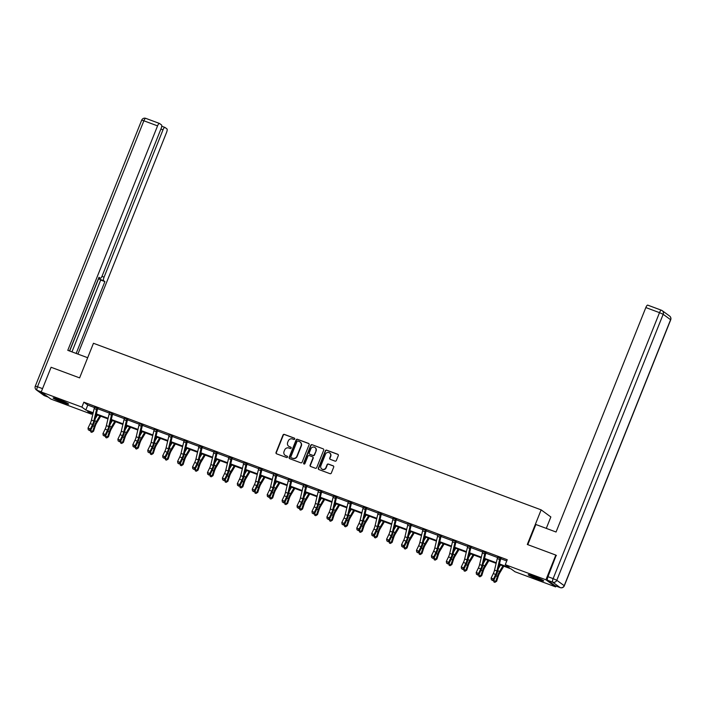 <?xml version="1.0" encoding="UTF-8"?>
<svg xmlns="http://www.w3.org/2000/svg" width="706" height="706" viewBox="0 0 706 706"><rect width="100%" height="100%" fill="white"/><g stroke="black" fill="none" stroke-linecap="round" stroke-linejoin="round"><path stroke-width="1.06" d="M294.72 439.044A0.732 0.697 -53.9 0 0 294.34 438.117L284.359 434.402A1.05 0.997 -53.9 0 0 283.027 435.02L276.037 452.493A1.05 0.997 -53.9 0 0 276.593 453.817L286.574 457.523A0.732 0.697 -53.9 0 0 287.28 456.252A0.732 0.697 -53.9 0 0 287.113 456.164L285.824 455.688A3.353 3.195 -53.9 0 1 284.059 451.461L284.642 450.004A3.353 3.195 -53.9 0 1 288.895 448.019L290.184 448.504A0.732 0.697 -53.9 0 0 290.89 447.225A0.732 0.697 -53.9 0 0 290.722 447.145L289.434 446.66A3.353 3.195 -53.9 0 1 287.669 442.433L288.251 440.985A3.353 3.195 -53.9 0 1 292.505 438.991L293.793 439.476A0.732 0.697 -53.9 0 0 294.72 439.044M294.614 438.311A0.732 0.697 -53.9 0 0 294.596 438.311L284.615 434.596A1.05 0.997 -53.9 0 0 283.291 435.214L276.302 452.687A1.05 0.997 -53.9 0 0 276.505 453.773M287.395 456.367A0.732 0.697 -53.9 0 0 287.377 456.358L285.824 455.688M290.722 447.145L290.987 447.33A0.732 0.697 -53.9 0 0 290.987 447.33L289.434 446.66M537.998 579.317A8.331 0.653 21.8 0 1 528.22 574.728A8.331 0.653 21.8 0 1 533.913 576.334A8.331 0.653 21.8 0 1 543.691 580.923A8.331 0.653 21.8 0 1 537.998 579.317M62.94 402.544A8.331 0.653 21.8 0 1 53.153 397.963A8.331 0.653 21.8 0 1 58.845 399.561A8.331 0.653 21.8 0 1 68.632 404.15A8.331 0.653 21.8 0 1 62.94 402.544M335.023 461.115A1.05 0.997 -53.9 0 0 336.347 460.497L338.306 455.591A1.05 0.997 -53.9 0 0 337.759 454.276L326.675 450.146A1.05 0.997 -53.9 0 0 325.342 450.772L318.362 468.237A1.05 0.997 -53.9 0 0 318.909 469.561L329.993 473.682A1.05 0.997 -53.9 0 0 331.326 473.064L333.691 467.143A1.05 0.997 -53.9 0 0 333.144 465.819L328.396 464.054A1.05 0.997 -53.9 0 0 327.072 464.68L325.89 467.61A2.806 2.674 -53.9 0 1 321.724 468.943A2.806 2.674 -53.9 0 1 320.868 465.748L325.466 454.24A2.806 2.674 -53.9 0 1 329.631 452.917A2.806 2.674 -53.9 0 1 330.496 456.111L329.728 458.026A1.05 0.997 -53.9 0 0 330.276 459.35L335.023 461.115M92.071 412.984L91.586 414.21L50.911 399.075L41.204 391.989L51.088 367.27L79.61 377.886L93.457 343.275L541.149 509.864L527.303 544.476L555.825 555.084L545.941 579.803L555.64 586.889L514.974 571.754L511.038 568.886L499.327 564.526M41.204 391.989L81.878 407.124L85.814 410.001L93.183 412.736M499.469 563.918L509.202 567.545L505.267 564.668L507.243 559.726L83.855 402.182L81.878 407.124M505.267 564.668L545.941 579.803M309.096 444.727A1.05 0.997 -53.9 0 0 308.548 443.403L297.455 439.282A1.05 0.997 -53.9 0 0 296.132 439.9L289.142 457.364A1.05 0.997 -53.9 0 0 289.698 458.688L300.782 462.809A1.05 0.997 -53.9 0 0 302.106 462.192L309.096 444.727M312.07 444.709L323.154 448.839A1.05 0.997 -53.9 0 1 323.701 450.154L316.712 467.628A1.05 0.997 -53.9 0 1 315.388 468.246L310.64 466.481A1.05 0.997 -53.9 0 1 310.093 465.166L312.926 458.079A1.05 0.997 -53.9 0 0 312.379 456.756L309.228 455.591A1.05 0.997 -53.9 0 0 307.904 456.208L304.948 463.586A0.732 0.697 -53.9 0 1 303.862 463.93A0.732 0.697 -53.9 0 1 303.633 463.092L310.737 445.336A1.05 0.997 -53.9 0 1 312.07 444.709L323.154 448.839M546.285 528.379L550.856 516.951L541.149 509.864M83.855 402.182L87.791 405.059L94.472 407.538M97.604 408.703L109.395 413.098M112.536 414.263L124.327 418.649M127.468 419.814L139.258 424.209M142.4 425.374L154.19 429.76M157.323 430.925L169.113 435.32M172.255 436.484L184.045 440.871M187.187 442.035L198.977 446.43M202.119 447.595L213.909 451.981M217.042 453.146L228.832 457.541M231.974 458.706L243.764 463.092M246.906 464.257L258.696 468.652M261.829 469.817L273.619 474.203M276.761 475.367L288.551 479.762M291.693 480.927L303.483 485.313M306.625 486.478L318.415 490.873M321.548 492.038L333.338 496.424M336.48 497.589L348.27 501.984M351.411 503.149L363.202 507.535M366.343 508.699L378.125 513.094M381.266 514.259L393.057 518.645M396.198 519.81L407.989 524.205M411.13 525.37L422.92 529.756M426.053 530.921L437.844 535.316M440.985 536.481L452.775 540.867M455.917 542.032L467.707 546.426M470.849 547.591L482.639 551.977M485.772 553.142L497.562 557.537M500.704 558.702L506.749 560.952M98.037 408.139L94.586 407.088M112.801 413.866L109.509 412.648M127.733 419.426L124.441 418.199M142.665 424.977L139.373 423.759M157.597 430.536L154.305 429.31M172.688 435.92L169.228 434.87M187.611 441.471L184.16 440.42M202.384 447.198L199.092 445.98M217.474 452.581L214.024 451.531M232.406 458.141L228.947 457.091M247.171 463.868L243.879 462.642M262.102 469.419L258.811 468.202M277.026 474.979L273.734 473.752M291.957 480.53L288.666 479.312M306.889 486.09L303.598 484.863M321.98 491.473L318.53 490.423M336.744 497.2L333.453 495.974M351.835 502.584L348.385 501.534M366.767 508.135L363.316 507.084M381.54 513.862L378.248 512.644M396.631 519.245L393.171 518.195M411.395 524.973L408.103 523.755M426.327 530.533L423.035 529.306M441.25 536.083L437.958 534.866M456.182 541.643L452.89 540.417M471.114 547.194L467.822 545.976M486.205 552.577L482.754 551.527M501.136 558.137L497.677 557.087M555.975 586.051L555.64 586.889M555.825 555.084L556.434 555.534M93.033 413.345L87.65 411.342L91.586 414.21M496.133 563.335L484.395 558.967M481.201 557.784L469.464 553.416M466.278 552.224L454.532 547.856M451.346 546.673L439.609 542.305M436.414 541.114L424.677 536.745M421.482 535.563L409.745 531.194M406.559 530.003L394.822 525.635M391.627 524.452L379.89 520.084M376.695 518.892L364.958 514.524M361.772 513.341L350.026 508.973M346.84 507.782L335.103 503.413M331.908 502.231L320.171 497.862M316.976 496.671L305.239 492.303M302.053 491.12L290.307 486.752M287.121 485.56L275.384 481.192M272.189 480.009L260.452 475.641M257.258 474.45L245.52 470.081M242.335 468.899L230.597 464.53M227.403 463.339L215.665 458.971M212.471 457.788L200.733 453.42M197.548 452.228L185.802 447.86M182.616 446.677L170.878 442.309M167.684 441.118L155.947 436.749M152.752 435.567L141.015 431.198M137.829 430.007L126.083 425.639M122.897 424.456L111.16 420.088M107.965 418.896L96.228 414.528M96.369 413.928L108.106 418.296M111.301 419.479L123.038 423.847M126.233 425.038L137.97 429.407M141.156 430.589L152.902 434.958M156.088 436.149L167.825 440.518M171.02 441.7L182.757 446.068M185.952 447.26L197.689 451.628M200.875 452.811L212.612 457.179M215.807 458.37L227.544 462.739M230.738 463.921L242.476 468.29M245.662 469.481L257.408 473.85M260.593 475.032L272.331 479.4M275.525 480.592L287.263 484.96M290.457 486.143L302.194 490.511M305.38 491.703L317.126 496.071M320.312 497.253L332.049 501.622M335.244 502.813L346.981 507.182M350.176 508.364L361.913 512.732M365.099 513.924L376.836 518.292M380.031 519.475L391.768 523.843M394.963 525.035L406.7 529.403M409.886 530.585L421.632 534.954M424.818 536.145L436.555 540.514M439.75 541.696L451.487 546.065M454.682 547.256L466.419 551.624M469.605 552.807L481.351 557.175M484.537 558.367L496.274 562.735M87.791 405.059L85.814 410.001M288.833 446.36A3.353 3.195 -53.9 0 0 289.698 446.854M285.224 455.388A3.353 3.195 -53.9 0 0 286.089 455.882M308.901 443.633A1.05 0.997 -53.9 0 0 308.804 443.597L297.72 439.467A1.05 0.997 -53.9 0 0 296.396 440.094L289.407 457.559A1.05 0.997 -53.9 0 0 289.601 458.653M297.95 441.021A0.732 0.697 -53.9 0 0 297.023 441.453L290.89 456.791A0.732 0.697 -53.9 0 0 291.534 457.903L292.637 458.22A3.353 3.195 -53.9 0 0 296.882 456.235L301.074 445.751A3.353 3.195 -53.9 0 0 299.309 441.532L297.95 441.021M300.174 442.027A3.353 3.195 -53.9 0 1 301.338 445.945L297.147 456.429A3.353 3.195 -53.9 0 1 292.893 458.415L291.534 457.903M312.732 456.985A1.05 0.997 -53.9 0 1 313.19 458.273L310.358 465.351A1.05 0.997 -53.9 0 0 310.552 466.445M312.326 444.904A1.05 0.997 -53.9 0 0 311.002 445.53L303.898 463.286A0.732 0.697 -53.9 0 0 304.004 464.01M315.864 450.728A2.806 2.674 -53.9 0 0 315.008 447.525A2.806 2.674 -53.9 0 0 310.843 448.857L309.219 452.908A1.05 0.997 -53.9 0 0 309.775 454.232L312.917 455.396A1.05 0.997 -53.9 0 0 314.249 454.779L316.129 450.922A2.806 2.674 -53.9 0 0 315.132 447.63M316.129 450.922L314.505 454.973A1.05 0.997 -53.9 0 1 313.182 455.591L310.031 454.417M329.764 453.014A2.806 2.674 -53.9 0 1 330.752 456.305L329.993 458.22A1.05 0.997 -53.9 0 0 330.187 459.315M321.865 469.04A2.806 2.674 -53.9 0 0 326.154 467.804L325.89 467.61M333.497 466.057A1.05 0.997 -53.9 0 0 333.4 466.013L328.661 464.248A1.05 0.997 -53.9 0 0 327.328 464.875L326.154 467.804M338.112 454.505A1.05 0.997 -53.9 0 0 338.024 454.461L326.94 450.34A1.05 0.997 -53.9 0 0 325.607 450.957L318.618 468.431A1.05 0.997 -53.9 0 0 318.821 469.516M100.711 416.196L96.625 423.026A5.339 1.571 110.4 0 0 95.151 426.336L93.545 431.251L91.806 432.354L90.845 431.993L90.377 430.192M90.297 430.448L92.689 431.34L94.286 426.415A8.013 2.356 -69.6 0 1 96.501 421.456L99.846 415.878M95.248 418.658L97.454 414.987M91.806 432.354L93.545 431.251M96.978 408.103L94.586 407.212A3.742 1.094 110.4 0 0 94.163 408.606L91.436 420.096A5.339 1.571 -69.6 0 1 90.2 423.574L88.029 428.083L90.421 428.974L90.836 429.989L93.007 425.48A8.013 2.356 110.4 0 0 94.869 420.264L97.64 408.589L96.978 408.103A3.742 1.094 110.4 0 0 96.554 409.489L93.827 420.988A5.339 1.571 -69.6 0 1 92.592 424.465L90.421 428.974L89.247 430.21L88.294 429.848L89.247 430.21M89.415 430.616L90.836 429.989M88.029 428.083L88.294 429.848M66.223 402.658A7.21 0.565 21.8 0 1 65.976 402.588A7.21 0.565 21.8 0 1 55.924 398.537M55.2 398.316A8.278 0.653 -158.2 0 0 66.682 402.923A8.278 0.653 -158.2 0 0 66.902 402.994M541.29 579.432A7.21 0.565 21.8 0 1 541.034 579.352A7.21 0.565 21.8 0 1 530.991 575.311M530.268 575.09A8.278 0.653 -158.2 0 0 541.74 579.697A8.278 0.653 -158.2 0 0 541.961 579.767M87.676 357.721L67.785 350.326L157.553 125.88L143.874 120.788L37.489 386.756L42.545 388.644M101.946 276.381L104.064 277.167L162.989 129.842L160.889 129.057M104.064 277.167A3.203 0.944 110.4 0 0 103.658 280.706L99.449 279.135A3.203 0.944 -69.6 0 1 99.246 277.846M76.16 353.441L104.894 281.606L103.658 280.706M77.907 354.085L166.554 132.446A3.203 0.944 110.4 0 0 166.951 128.898L164.957 127.451A3.203 0.944 110.4 0 0 164.895 127.407A3.203 0.944 110.4 0 0 162.989 129.842M100.296 278.235L100.226 278.199A3.203 0.944 110.4 0 0 100.296 278.235A3.203 0.944 110.4 0 0 102.202 275.808L161.127 128.483A3.203 0.944 110.4 0 0 161.524 124.936L159.53 123.488A3.203 0.944 110.4 0 0 159.459 123.444A3.203 0.944 110.4 0 0 157.553 125.88M100.226 278.199L98.99 277.299L69.523 350.97M69.682 351.032L98.99 277.749M71.95 351.879L100.684 280.035L99.449 279.135M100.684 280.035L104.894 281.606M527.797 544.661L535.863 524.496L556.054 532.015L645.831 307.56A3.203 0.944 -69.6 0 1 647.729 305.133A3.203 0.944 -69.6 0 1 647.799 305.168L661.345 310.208M547.565 580.253L554.987 585.671L560.158 587.595L552.727 582.176L547.565 580.253A3.203 0.944 -69.6 0 1 547.962 576.705L556.178 555.34M115.643 421.756L111.548 428.577A5.339 1.571 110.4 0 0 110.074 431.887L108.477 436.811L106.73 437.905L105.776 437.552L105.309 435.743M105.229 435.999L107.621 436.89L109.218 431.975A8.013 2.356 -69.6 0 1 111.424 427.006L114.778 421.429M110.18 424.218L112.378 420.538M106.73 437.905L108.477 436.811M130.575 427.306L126.48 434.137A5.339 1.571 110.4 0 0 125.006 437.446L123.409 442.362L121.661 443.465L120.708 443.103L120.241 441.303M120.152 441.559L122.544 442.45L124.15 437.526A8.013 2.356 -69.6 0 1 126.356 432.566L129.701 426.989M125.112 429.769L127.309 426.097M121.661 443.465L123.409 442.362M109.518 412.41L109.518 412.772A3.742 1.094 110.4 0 0 109.086 414.157L106.368 425.656A5.339 1.571 -69.6 0 1 105.123 429.133L102.952 433.634L105.353 434.525L105.768 435.54L107.939 431.039A8.013 2.356 110.4 0 0 109.801 425.824L112.572 414.14L111.91 413.663A3.742 1.094 110.4 0 0 111.486 415.049L108.759 426.548A5.339 1.571 -69.6 0 1 107.515 430.025L105.353 434.525L104.179 435.761L103.226 435.408L104.179 435.761M112.969 413.698L112.572 414.14M104.347 436.167L105.768 435.54M102.952 433.634L103.226 435.408M124.441 417.97L124.441 418.323A3.742 1.094 110.4 0 0 124.018 419.717L121.3 431.207A5.339 1.571 -69.6 0 1 120.055 434.684L117.884 439.194L120.276 440.085L120.7 441.1L122.87 436.59A8.013 2.356 110.4 0 0 124.724 431.375L127.504 419.699L126.833 419.214A3.742 1.094 110.4 0 0 126.409 420.599L123.691 432.098A5.339 1.571 -69.6 0 1 122.447 435.576L120.276 440.085L119.111 441.321L118.149 440.959L119.111 441.321M126.833 419.214L124.441 417.987M127.892 419.249L127.504 419.699M119.279 441.727L120.7 441.1M117.884 439.194L118.149 440.959M145.507 432.866L141.412 439.688A5.339 1.571 110.4 0 0 139.938 442.997L138.332 447.922L136.593 449.016L135.631 448.663L135.164 446.854M135.084 447.11L137.476 448.001L139.073 443.086A8.013 2.356 -69.6 0 1 141.288 438.117L144.633 432.54M140.035 435.328L142.241 431.648M136.593 449.016L138.332 447.922M160.43 438.417L156.335 445.248A5.339 1.571 110.4 0 0 154.861 448.557L153.264 453.473L151.516 454.576L150.563 454.214L150.096 452.414M150.016 452.67L152.408 453.561L154.005 448.637A8.013 2.356 -69.6 0 1 156.22 443.677L159.565 438.099M154.967 440.879L157.173 437.208M151.516 454.576L153.264 453.473M175.362 443.977L171.267 450.799A5.339 1.571 110.4 0 0 169.793 454.108L168.196 459.032L166.448 460.127L165.495 459.774L165.028 457.965M164.939 458.22L167.34 459.112L168.937 454.196A8.013 2.356 -69.6 0 1 171.143 449.228L174.497 443.65M169.899 446.439L172.096 442.759M166.448 460.127L168.196 459.032M139.373 423.521L139.373 423.882A3.742 1.094 110.4 0 0 138.95 425.268L136.223 436.767A5.339 1.571 -69.6 0 1 134.987 440.244L132.816 444.745L135.208 445.636L135.631 446.651L137.794 442.15A8.013 2.356 110.4 0 0 139.656 436.935L142.427 425.25L141.765 424.774A3.742 1.094 110.4 0 0 141.341 426.159L138.614 437.658A5.339 1.571 -69.6 0 1 137.379 441.135L135.208 445.636L134.043 446.872L133.081 446.519L134.043 446.872M142.824 424.809L142.427 425.25M134.211 447.277L135.631 446.651M132.816 444.745L133.081 446.519M154.305 429.08L154.305 429.433A3.742 1.094 110.4 0 0 153.882 430.828L151.155 442.318A5.339 1.571 -69.6 0 1 149.919 445.795L147.748 450.304L150.14 451.196L150.554 452.211L152.725 447.701A8.013 2.356 110.4 0 0 154.588 442.485L157.359 430.81L156.697 430.325A3.742 1.094 110.4 0 0 156.273 431.71L153.546 443.209A5.339 1.571 -69.6 0 1 152.311 446.686L150.14 451.196L148.966 452.431L148.013 452.069L148.966 452.431M157.756 430.36L157.359 430.81M149.134 452.837L150.554 452.211M147.748 450.304L148.013 452.069M169.228 434.631L169.228 434.993A3.742 1.094 110.4 0 0 168.805 436.379L166.086 447.878A5.339 1.571 -69.6 0 1 164.842 451.355L162.671 455.855L165.063 456.747L165.486 457.762L167.657 453.261A8.013 2.356 110.4 0 0 169.519 448.045L172.29 436.361L171.629 435.884A3.742 1.094 110.4 0 0 171.196 437.27L168.478 448.769A5.339 1.571 -69.6 0 1 167.234 452.246L165.063 456.747L163.898 457.982L162.945 457.629L163.898 457.982M164.066 458.388L165.486 457.762M162.671 455.855L162.945 457.629M190.293 449.528L186.199 456.358A5.339 1.571 110.4 0 0 184.725 459.668L183.128 464.583L181.38 465.686L180.418 465.325L179.959 463.524M179.871 463.78L182.263 464.672L183.869 459.747A8.013 2.356 -69.6 0 1 186.075 454.788L189.42 449.21M184.831 451.99L187.028 448.319M181.38 465.686L183.128 464.583M186.552 441.435L184.16 440.544A3.742 1.094 110.4 0 0 183.736 441.938L181.01 453.428A5.339 1.571 -69.6 0 1 179.774 456.906L177.603 461.415L179.995 462.306L180.418 463.321L182.589 458.812A8.013 2.356 110.4 0 0 184.442 453.596L187.222 441.921L186.552 441.435A3.742 1.094 110.4 0 0 186.128 442.821L183.41 454.32A5.339 1.571 -69.6 0 1 182.166 457.797L179.995 462.306L178.83 463.542L177.868 463.18L178.83 463.542M178.997 463.948L180.418 463.321M177.603 461.415L177.868 463.18M205.225 455.088L201.131 461.909A5.339 1.571 110.4 0 0 199.657 465.219L198.051 470.143L196.312 471.237L195.35 470.884L194.882 469.075M194.803 469.331L197.195 470.222L198.792 465.307A8.013 2.356 -69.6 0 1 201.007 460.338L204.352 454.761M199.754 457.55L201.96 453.87M196.312 471.237L198.051 470.143M201.484 446.986L199.092 446.104A3.742 1.094 110.4 0 0 198.668 447.489L195.941 458.988A5.339 1.571 -69.6 0 1 194.706 462.465L192.535 466.966L194.927 467.857L195.341 468.872L197.512 464.372A8.013 2.356 110.4 0 0 199.374 459.156L202.145 447.472L201.484 446.986A3.742 1.094 110.4 0 0 201.06 448.381L198.333 459.88A5.339 1.571 -69.6 0 1 197.098 463.357L194.927 467.857L193.753 469.093L192.8 468.74L193.753 469.093M202.543 447.03L202.145 447.472M193.921 469.499L195.341 468.872M192.535 466.966L192.8 468.74M220.148 460.639L216.054 467.469A5.339 1.571 110.4 0 0 214.58 470.778L212.983 475.694L211.235 476.797L210.282 476.435L209.814 474.635M209.735 474.891L212.127 475.782L213.724 470.858A8.013 2.356 -69.6 0 1 215.939 465.898L219.284 460.321M214.686 463.101L216.892 459.43M211.235 476.797L212.983 475.694M216.415 452.546L214.024 451.655A3.742 1.094 110.4 0 0 213.6 453.049L210.873 464.539A5.339 1.571 -69.6 0 1 209.629 468.016L207.467 472.526L209.858 473.417L210.273 474.432L212.444 469.922A8.013 2.356 110.4 0 0 214.306 464.707L217.077 453.031L216.415 452.546A3.742 1.094 110.4 0 0 215.992 453.932L213.265 465.43A5.339 1.571 -69.6 0 1 212.029 468.908L209.858 473.417L208.685 474.653L207.732 474.291L208.685 474.653M208.852 475.059L210.273 474.432M207.467 472.526L207.732 474.291M235.08 466.198L230.986 473.02A5.339 1.571 110.4 0 0 229.512 476.329L227.914 481.254L226.167 482.348L225.214 481.995L224.746 480.186M224.658 480.442L227.05 481.333L228.656 476.418A8.013 2.356 -69.6 0 1 230.862 471.449L234.207 465.872M229.618 468.652L231.815 464.98M226.167 482.348L227.914 481.254M231.347 458.097L228.947 457.214A3.742 1.094 110.4 0 0 228.523 458.6L225.805 470.099A5.339 1.571 -69.6 0 1 224.561 473.576L222.39 478.077L224.782 478.968L225.205 479.983L227.376 475.482A8.013 2.356 110.4 0 0 229.238 470.267L232.009 458.582L231.347 458.097A3.742 1.094 110.4 0 0 230.915 459.491L228.197 470.99A5.339 1.571 -69.6 0 1 226.953 474.467L224.782 478.968L223.617 480.204L222.655 479.851L223.617 480.204M223.784 480.609L225.205 479.983M222.39 478.077L222.655 479.851M250.012 471.749L245.917 478.58A5.339 1.571 110.4 0 0 244.444 481.889L242.846 486.805L241.099 487.908L240.137 487.546L239.669 485.746M239.59 486.002L241.981 486.893L243.579 481.969A8.013 2.356 -69.6 0 1 245.794 477.009L249.139 471.432M244.541 474.211L246.747 470.54M241.099 487.908L242.846 486.805M246.27 463.657L243.879 462.765A3.742 1.094 110.4 0 0 243.455 464.16L240.728 475.65A5.339 1.571 -69.6 0 1 239.493 479.127L237.322 483.636L239.713 484.528L240.137 485.543L242.308 481.033A8.013 2.356 110.4 0 0 244.161 475.818L246.932 464.142L246.27 463.657A3.742 1.094 110.4 0 0 245.847 465.042L243.12 476.541A5.339 1.571 -69.6 0 1 241.884 480.018L239.713 484.528L238.549 485.763L237.587 485.401L238.549 485.763M247.329 463.692L246.932 464.142M238.716 486.169L240.137 485.543M237.322 483.636L237.587 485.401M264.935 477.309L260.849 484.131A5.339 1.571 110.4 0 0 259.376 487.44L257.769 492.364L256.031 493.459L255.069 493.106L254.601 491.297M254.522 491.552L256.913 492.444L258.511 487.528A8.013 2.356 -69.6 0 1 260.726 482.56L264.07 476.982M259.473 479.762L261.679 476.091M256.031 493.459L257.769 492.364M258.811 467.963L258.811 468.325A3.742 1.094 110.4 0 0 258.387 469.711L255.66 481.21A5.339 1.571 -69.6 0 1 254.425 484.687L252.254 489.187L254.645 490.079L255.06 491.094L257.231 486.593A8.013 2.356 110.4 0 0 259.093 481.377L261.864 469.693L261.202 469.208A3.742 1.094 110.4 0 0 260.779 470.602L258.052 482.101A5.339 1.571 -69.6 0 1 256.816 485.578L254.645 490.079L253.472 491.314L252.519 490.961L253.472 491.314M261.202 469.208L258.811 467.99M262.261 469.252L261.864 469.693M253.639 491.72L255.06 491.094M252.254 489.187L252.519 490.961M279.867 482.86L275.772 489.69A5.339 1.571 110.4 0 0 274.299 493L272.701 497.915L270.954 499.018L270.001 498.657L269.533 496.856M269.454 497.112L271.845 498.004L273.443 493.079A8.013 2.356 -69.6 0 1 275.649 488.12L279.002 482.542M274.405 485.322L276.602 481.651M270.954 499.018L272.701 497.915M273.743 473.523L273.743 473.876A3.742 1.094 110.4 0 0 273.31 475.27L270.592 486.761A5.339 1.571 -69.6 0 1 269.348 490.238L267.177 494.747L269.577 495.638L269.992 496.653L272.163 492.144A8.013 2.356 110.4 0 0 274.025 486.928L276.796 475.253L276.134 474.767A3.742 1.094 110.4 0 0 275.711 476.153L272.984 487.652A5.339 1.571 -69.6 0 1 271.739 491.129L269.577 495.638L268.404 496.874L267.45 496.512L268.404 496.874M276.134 474.767L273.734 473.541M277.193 474.803L276.796 475.253M268.571 497.28L269.992 496.653M267.177 494.747L267.45 496.512M294.799 488.42L290.704 495.241A5.339 1.571 110.4 0 0 289.231 498.551L287.633 503.475L285.886 504.569L284.933 504.216L284.465 502.407M284.377 502.663L286.768 503.555L288.375 498.639A8.013 2.356 -69.6 0 1 290.581 493.67L293.925 488.093M289.336 490.873L291.534 487.202M285.886 504.569L287.633 503.475M288.666 479.074L288.666 479.436A3.742 1.094 110.4 0 0 288.242 480.821L285.524 492.32A5.339 1.571 -69.6 0 1 284.28 495.797L282.109 500.298L284.5 501.189L284.924 502.204L287.095 497.704A8.013 2.356 110.4 0 0 288.948 492.488L291.728 480.804L291.057 480.318A3.742 1.094 110.4 0 0 290.634 481.713L287.916 493.212A5.339 1.571 -69.6 0 1 286.671 496.689L284.5 501.189L283.335 502.425L282.374 502.072L283.335 502.425M292.116 480.362L291.728 480.804M283.503 502.831L284.924 502.204M282.109 500.298L282.374 502.072M309.731 493.971L305.636 500.801A5.339 1.571 110.4 0 0 304.162 504.11L302.556 509.026L300.818 510.129L299.856 509.767L299.388 507.967M299.309 508.223L301.7 509.114L303.298 504.19A8.013 2.356 -69.6 0 1 305.513 499.23L308.857 493.653M304.26 496.433L306.466 492.762M300.818 510.129L302.556 509.026M303.598 484.634L303.598 484.987A3.742 1.094 110.4 0 0 303.174 486.381L300.447 497.871A5.339 1.571 -69.6 0 1 299.212 501.348L297.041 505.858L299.432 506.749L299.856 507.764L302.018 503.254A8.013 2.356 110.4 0 0 303.88 498.039L306.651 486.363L305.989 485.878A3.742 1.094 110.4 0 0 305.566 487.264L302.839 498.763A5.339 1.571 -69.6 0 1 301.603 502.24L299.432 506.749L298.267 507.985L297.305 507.623L298.267 507.985M307.048 485.913L306.651 486.363M298.435 508.391L299.856 507.764M297.041 505.858L297.305 507.623M324.654 499.53L320.559 506.352A5.339 1.571 110.4 0 0 319.086 509.661L317.488 514.586L315.741 515.68L314.788 515.327L314.32 513.518M314.241 513.774L316.632 514.665L318.23 509.75A8.013 2.356 -69.6 0 1 320.445 504.781L323.789 499.204M319.191 501.984L321.398 498.312M315.741 515.68L317.488 514.586M318.53 490.185L318.53 490.546A3.742 1.094 110.4 0 0 318.106 491.932L315.379 503.431A5.339 1.571 -69.6 0 1 314.135 506.908L311.973 511.409L314.364 512.3L314.779 513.315L316.95 508.814A8.013 2.356 110.4 0 0 318.812 503.599L321.583 491.914L320.921 491.429A3.742 1.094 110.4 0 0 320.498 492.823L317.771 504.322A5.339 1.571 -69.6 0 1 316.535 507.799L314.364 512.3L313.19 513.536L312.237 513.183L313.19 513.536M313.358 513.942L314.779 513.315M311.973 511.409L312.237 513.183M339.586 505.081L335.491 511.912A5.339 1.571 110.4 0 0 334.017 515.221L332.42 520.137L330.673 521.24L329.72 520.878L329.252 519.078M329.164 519.334L331.564 520.225L333.161 515.301A8.013 2.356 -69.6 0 1 335.368 510.341L338.721 504.764M334.123 507.543L336.321 503.872M330.673 521.24L332.42 520.137M335.853 496.989L333.453 496.097A3.742 1.094 110.4 0 0 333.029 497.492L330.311 508.982A5.339 1.571 -69.6 0 1 329.067 512.459L326.896 516.968L329.287 517.86L329.711 518.875L331.882 514.365A8.013 2.356 110.4 0 0 333.744 509.15L336.515 497.474L335.853 496.989A3.742 1.094 110.4 0 0 335.421 498.374L332.702 509.873A5.339 1.571 -69.6 0 1 331.458 513.35L329.287 517.86L328.122 519.095L327.169 518.733L328.122 519.095M336.912 497.024L336.515 497.474M328.29 519.501L329.711 518.875M326.896 516.968L327.169 518.733M354.518 510.641L350.423 517.463A5.339 1.571 110.4 0 0 348.949 520.772L347.352 525.696L345.605 526.791L344.643 526.438L344.184 524.629M344.096 524.885L346.487 525.776L348.093 520.86A8.013 2.356 -69.6 0 1 350.3 515.892L353.644 510.314M349.055 513.094L351.253 509.423M345.605 526.791L347.352 525.696M350.776 502.54L348.385 501.657A3.742 1.094 110.4 0 0 347.961 503.043L345.234 514.542A5.339 1.571 -69.6 0 1 343.998 518.019L341.828 522.519L344.219 523.411L344.643 524.426L346.814 519.925A8.013 2.356 110.4 0 0 348.667 514.709L351.447 503.025L350.776 502.54A3.742 1.094 110.4 0 0 350.352 503.934L347.634 515.433A5.339 1.571 -69.6 0 1 346.39 518.91L344.219 523.411L343.054 524.646L342.092 524.293L343.054 524.646M343.222 525.052L344.643 524.426M341.828 522.519L342.092 524.293M369.45 516.192L365.355 523.022A5.339 1.571 110.4 0 0 363.881 526.332L362.275 531.247L360.537 532.35L359.575 531.989L359.107 530.188M359.027 530.444L361.419 531.336L363.016 526.411A8.013 2.356 -69.6 0 1 365.231 521.452L368.576 515.874M363.978 518.654L366.185 514.983M360.537 532.35L362.275 531.247M365.708 508.099L363.316 507.208A3.742 1.094 110.4 0 0 362.893 508.602L360.166 520.093A5.339 1.571 -69.6 0 1 358.93 523.57L356.759 528.079L359.151 528.97L359.566 529.985L361.737 525.476A8.013 2.356 110.4 0 0 363.599 520.26L366.37 508.585L365.708 508.099A3.742 1.094 110.4 0 0 365.284 509.485L362.557 520.984A5.339 1.571 -69.6 0 1 361.322 524.461L359.151 528.97L357.977 530.206L357.024 529.844L357.977 530.206M358.145 530.612L359.566 529.985M356.759 528.079L357.024 529.844M384.373 521.752L380.278 528.573A5.339 1.571 110.4 0 0 378.804 531.883L377.207 536.807L375.46 537.901L374.507 537.548L374.039 535.739M373.959 535.995L376.351 536.887L377.948 531.971A8.013 2.356 -69.6 0 1 380.163 527.003L383.508 521.425M378.91 524.205L381.116 520.534M375.46 537.901L377.207 536.807M380.64 513.65L378.248 512.768A3.742 1.094 110.4 0 0 377.825 514.153L375.098 525.652A5.339 1.571 -69.6 0 1 373.853 529.129L371.691 533.63L374.083 534.521L374.498 535.536L376.669 531.036A8.013 2.356 110.4 0 0 378.531 525.82L381.302 514.136L380.64 513.65A3.742 1.094 110.4 0 0 380.216 515.045L377.489 526.544A5.339 1.571 -69.6 0 1 376.254 530.021L374.083 534.521L372.909 535.757L371.956 535.404L372.909 535.757M381.699 513.694L381.302 514.136M373.077 536.163L374.498 535.536M371.691 533.63L371.956 535.404M399.305 527.303L395.21 534.133A5.339 1.571 110.4 0 0 393.736 537.442L392.139 542.358L390.392 543.461L389.438 543.099L388.971 541.299M388.882 541.555L391.274 542.446L392.88 537.522A8.013 2.356 -69.6 0 1 395.086 532.562L398.431 526.985M393.842 529.765L396.04 526.094M390.392 543.461L392.139 542.358M395.563 519.21L393.171 518.319A3.742 1.094 110.4 0 0 392.748 519.713L390.03 531.203A5.339 1.571 -69.6 0 1 388.785 534.68L386.614 539.19L389.006 540.081L389.43 541.096L391.601 536.586A8.013 2.356 110.4 0 0 393.463 531.371L396.234 519.695L395.563 519.21A3.742 1.094 110.4 0 0 395.139 520.596L392.421 532.095A5.339 1.571 -69.6 0 1 391.177 535.572L389.006 540.081L387.841 541.317L386.879 540.955L387.841 541.317M388.009 541.723L389.43 541.096M386.614 539.19L386.879 540.955M414.237 532.862L410.142 539.684A5.339 1.571 110.4 0 0 408.668 542.993L407.071 547.918L405.323 549.012L404.361 548.659L403.894 546.85M403.814 547.106L406.206 547.997L407.803 543.082A8.013 2.356 -69.6 0 1 410.018 538.113L413.363 532.536M408.765 535.316L410.971 531.644M405.323 549.012L407.071 547.918M408.103 523.517L408.103 523.878A3.742 1.094 110.4 0 0 407.68 525.264L404.953 536.763A5.339 1.571 -69.6 0 1 403.717 540.24L401.546 544.741L403.938 545.632L404.361 546.647L406.532 542.146A8.013 2.356 110.4 0 0 408.386 536.931L411.157 525.246L410.495 524.761A3.742 1.094 110.4 0 0 410.071 526.155L407.344 537.654A5.339 1.571 -69.6 0 1 406.109 541.131L403.938 545.632L402.773 546.868L401.811 546.515L402.773 546.868M411.554 524.805L411.157 525.246M402.941 547.274L404.361 546.647M401.546 544.741L401.811 546.515M429.16 538.413L425.074 545.244A5.339 1.571 110.4 0 0 423.6 548.553L421.994 553.469L420.255 554.572L419.293 554.21L418.826 552.41M418.746 552.666L421.138 553.557L422.735 548.633A8.013 2.356 -69.6 0 1 424.95 543.673L428.295 538.096M423.697 540.875L425.903 537.204M420.255 554.572L421.994 553.469M423.035 529.076L423.035 529.429A3.742 1.094 110.4 0 0 422.612 530.824L419.885 542.314A5.339 1.571 -69.6 0 1 418.649 545.791L416.478 550.301L418.87 551.192L419.285 552.207L421.456 547.697A8.013 2.356 110.4 0 0 423.318 542.482L426.089 530.806L425.427 530.321A3.742 1.094 110.4 0 0 425.003 531.706L422.276 543.205A5.339 1.571 -69.6 0 1 421.041 546.682L418.87 551.192L417.696 552.427L416.743 552.066L417.696 552.427M425.427 530.321L423.035 529.094M426.486 530.356L426.089 530.806M417.864 552.833L419.285 552.207M416.478 550.301L416.743 552.066M444.092 543.973L439.997 550.795A5.339 1.571 110.4 0 0 438.523 554.104L436.926 559.028L435.178 560.123L434.225 559.77L433.758 557.961M433.678 558.217L436.07 559.108L437.667 554.192A8.013 2.356 -69.6 0 1 439.873 549.224L443.227 543.646M438.629 546.426L440.826 542.755M435.178 560.123L436.926 559.028M437.967 534.627L437.967 534.989A3.742 1.094 110.4 0 0 437.535 536.375L434.817 547.874A5.339 1.571 -69.6 0 1 433.572 551.351L431.401 555.851L433.802 556.743L434.216 557.758L436.387 553.257A8.013 2.356 110.4 0 0 438.25 548.041L441.021 536.357L440.359 535.872A3.742 1.094 110.4 0 0 439.935 537.266L437.208 548.765A5.339 1.571 -69.6 0 1 435.964 552.242L433.802 556.743L432.628 557.978L431.675 557.625L432.628 557.978M441.418 535.916L441.021 536.357M432.796 558.384L434.216 557.758M431.401 555.851L431.675 557.625M459.024 549.524L454.929 556.354A5.339 1.571 110.4 0 0 453.455 559.664L451.858 564.579L450.11 565.683L449.157 565.321L448.689 563.52M448.601 563.776L450.993 564.668L452.599 559.743A8.013 2.356 -69.6 0 1 454.805 554.784L458.15 549.206M453.561 551.986L455.758 548.315M450.11 565.683L451.858 564.579M452.89 540.187L452.89 540.54A3.742 1.094 110.4 0 0 452.467 541.934L449.748 553.425A5.339 1.571 -69.6 0 1 448.504 556.902L446.333 561.411L448.725 562.303L449.148 563.317L451.319 558.808A8.013 2.356 110.4 0 0 453.173 553.592L455.952 541.917L455.282 541.431A3.742 1.094 110.4 0 0 454.858 542.817L452.14 554.316A5.339 1.571 -69.6 0 1 450.896 557.793L448.725 562.303L447.56 563.538L446.598 563.176L447.56 563.538M456.341 541.467L455.952 541.917M447.728 563.944L449.148 563.317M446.333 561.411L446.598 563.176M473.955 555.084L469.861 561.905A5.339 1.571 110.4 0 0 468.387 565.215L466.781 570.139L465.042 571.233L464.08 570.88L463.613 569.071M463.533 569.327L465.925 570.219L467.522 565.303A8.013 2.356 -69.6 0 1 469.737 560.335L473.082 554.757M468.484 557.537L470.69 553.866M465.042 571.233L466.781 570.139M467.822 545.738L467.822 546.1A3.742 1.094 110.4 0 0 467.398 547.485L464.672 558.984A5.339 1.571 -69.6 0 1 463.436 562.461L461.265 566.962L463.657 567.853L464.08 568.868L466.242 564.368A8.013 2.356 110.4 0 0 468.104 559.152L470.876 547.468L470.214 546.982A3.742 1.094 110.4 0 0 469.79 548.377L467.063 559.876A5.339 1.571 -69.6 0 1 465.828 563.353L463.657 567.853L462.492 569.089L461.53 568.736L462.492 569.089M471.273 547.026L470.876 547.468M462.659 569.495L464.08 568.868M461.265 566.962L461.53 568.736M488.879 560.635L484.784 567.465A5.339 1.571 110.4 0 0 483.31 570.775L481.713 575.69L479.965 576.793L479.012 576.431L478.544 574.631M478.465 574.887L480.857 575.778L482.454 570.854A8.013 2.356 -69.6 0 1 484.669 565.894L488.014 560.317M483.416 563.097L485.622 559.426M479.965 576.793L481.713 575.69M485.146 552.542L482.754 551.651A3.742 1.094 110.4 0 0 482.33 553.045L479.603 564.535A5.339 1.571 -69.6 0 1 478.359 568.012L476.197 572.522L478.589 573.413L479.003 574.428L481.174 569.918A8.013 2.356 110.4 0 0 483.036 564.703L485.807 553.027L485.146 552.542A3.742 1.094 110.4 0 0 484.722 553.928L481.995 565.427A5.339 1.571 -69.6 0 1 480.76 568.904L478.589 573.413L477.415 574.649L476.462 574.287L477.415 574.649M477.583 575.055L479.003 574.428M476.197 572.522L476.462 574.287M503.81 566.194L499.716 573.016A5.339 1.571 110.4 0 0 498.242 576.325L496.645 581.25L494.897 582.344L493.944 581.991L493.476 580.182M493.388 580.438L495.788 581.329L497.386 576.414A8.013 2.356 -69.6 0 1 499.592 571.445L502.937 565.868M498.348 568.648L500.545 564.976M494.897 582.344L496.645 581.25M500.077 558.093L497.677 557.21A3.742 1.094 110.4 0 0 497.253 558.596L494.535 570.095A5.339 1.571 -69.6 0 1 493.291 573.572L491.12 578.073L493.512 578.964L493.935 579.979L496.106 575.478A8.013 2.356 110.4 0 0 497.968 570.263L500.739 558.578L500.077 558.093A3.742 1.094 110.4 0 0 499.645 559.487L496.927 570.986A5.339 1.571 -69.6 0 1 495.683 574.463L493.512 578.964L492.347 580.2L491.394 579.847L492.347 580.2M492.514 580.606L493.935 579.979M491.12 578.073L491.394 579.847M92.821 425.868L94.286 426.415M94.736 420.802L96.501 421.456M93.827 420.988L91.436 420.096M92.592 424.465L90.2 423.574M96.554 409.489L94.163 408.606M41.257 391.856L37.091 390.303L44.513 395.722L48.184 397.081M164.895 127.407L161.727 126.233L164.816 127.389M159.459 123.444L145.78 118.352A3.203 3.203 0 0 0 141.685 120.17L143.874 120.788A3.203 0.944 -69.6 0 1 145.78 118.352A3.203 0.944 -69.6 0 1 145.842 118.387L159.388 123.426M44.654 395.775A3.203 0.944 -69.6 0 1 44.584 395.757A3.203 0.944 -69.6 0 1 44.513 395.722A3.203 3.053 -53.9 0 1 43.807 395.342A3.203 3.203 0 0 0 44.584 395.757L48.211 397.107M35.3 386.147A3.203 3.203 0 0 0 36.385 389.924A3.203 3.053 126.1 0 0 37.091 390.303A3.203 0.944 -69.6 0 1 37.489 386.756L35.3 386.147L141.685 120.17M547.962 576.705L553.133 578.629L659.51 312.652L663.172 314.302L556.787 580.279L564.209 585.689L670.594 319.712L663.172 314.302A3.203 3.053 -53.9 0 0 661.487 310.261A3.203 0.944 110.4 0 0 661.416 310.225A3.203 0.944 110.4 0 0 659.51 312.652L645.831 307.56M669.615 316.059A3.203 3.053 126.1 0 1 670.594 319.712L670.7 319.836A3.203 3.203 0 0 0 669.615 316.059L662.193 310.64A3.203 3.203 0 0 0 661.416 310.225L647.729 305.133M553.133 578.629A3.203 0.944 110.4 0 0 552.727 582.176A3.203 3.053 126.1 0 0 556.787 580.279L553.133 578.629M555.057 585.706L560.22 587.63A3.203 3.203 0 0 0 564.315 585.812L564.209 585.689A3.203 3.053 -53.9 0 1 560.158 587.595A3.203 0.944 110.4 0 0 560.22 587.63A3.203 0.944 110.4 0 0 560.317 587.648M107.753 431.428L109.218 431.975M109.668 426.353L111.424 427.006M122.685 436.979L124.15 437.526M124.591 431.913L126.356 432.566M112.13 413.407L109.518 412.436M108.759 426.548L106.368 425.656M107.515 430.025L105.123 429.133M111.486 415.049L109.086 414.157M123.691 432.098L121.3 431.207M122.447 435.576L120.055 434.684M126.409 420.599L124.018 419.717M137.608 442.538L139.073 443.086M139.523 437.464L141.288 438.117M152.54 448.089L154.005 448.637M154.455 443.024L156.22 443.677M167.472 453.649L168.937 454.196M169.387 448.575L171.143 449.228M141.994 424.518L139.373 423.547M138.614 437.658L136.223 436.767M137.379 441.135L134.987 440.244M141.341 426.159L138.95 425.268M156.926 430.078L154.305 429.098M153.546 443.209L151.155 442.318M152.311 446.686L149.919 445.795M156.273 431.71L153.882 430.828M171.849 435.628L169.228 434.658M168.478 448.769L166.086 447.878M167.234 452.246L164.842 451.355M171.196 437.27L168.805 436.379M182.395 459.2L183.869 459.747M184.31 454.135L186.075 454.788M183.41 454.32L181.01 453.428M182.166 457.797L179.774 456.906M186.128 442.821L183.736 441.938M197.327 464.76L198.792 465.307M199.242 459.685L201.007 460.338M198.333 459.88L195.941 458.988M197.098 463.357L194.706 462.465M201.06 448.381L198.668 447.489M212.259 470.311L213.724 470.858M214.174 465.245L215.939 465.898M213.265 465.43L210.873 464.539M212.029 468.908L209.629 468.016M215.992 453.932L213.6 453.049M227.191 475.87L228.656 476.418M229.097 470.796L230.862 471.449M228.197 470.99L225.805 470.099M226.953 474.467L224.561 473.576M230.915 459.491L228.523 458.6M242.114 481.421L243.579 481.969M244.029 476.356L245.794 477.009M243.12 476.541L240.728 475.65M241.884 480.018L239.493 479.127M245.847 465.042L243.455 464.16M257.046 486.981L258.511 487.528M258.961 481.907L260.726 482.56M258.052 482.101L255.66 481.21M256.816 485.578L254.425 484.687M260.779 470.602L258.387 469.711M271.978 492.532L273.443 493.079M273.893 487.467L275.649 488.12M272.984 487.652L270.592 486.761M271.739 491.129L269.348 490.238M275.711 476.153L273.31 475.27M286.91 498.092L288.375 498.639M288.816 493.017L290.581 493.67M291.287 480.071L288.666 479.1M287.916 493.212L285.524 492.32M286.671 496.689L284.28 495.797M290.634 481.713L288.242 480.821M301.833 503.643L303.298 504.19M303.748 498.577L305.513 499.23M306.219 485.631L303.598 484.651M302.839 498.763L300.447 497.871M301.603 502.24L299.212 501.348M305.566 487.264L303.174 486.381M316.765 509.202L318.23 509.75M318.68 504.128L320.445 504.781M321.151 491.182L318.53 490.211M317.771 504.322L315.379 503.431M316.535 507.799L314.135 506.908M320.498 492.823L318.106 491.932M331.696 514.753L333.161 515.301M333.611 509.688L335.368 510.341M332.702 509.873L330.311 508.982M331.458 513.35L329.067 512.459M335.421 498.374L333.029 497.492M346.62 520.313L348.093 520.86M348.535 515.239L350.3 515.892M347.634 515.433L345.234 514.542M346.39 518.91L343.998 518.019M350.352 503.934L347.961 503.043M361.551 525.864L363.016 526.411M363.466 520.799L365.231 521.452M362.557 520.984L360.166 520.093M361.322 524.461L358.93 523.57M365.284 509.485L362.893 508.602M376.483 531.424L377.948 531.971M378.398 526.349L380.163 527.003M377.489 526.544L375.098 525.652M376.254 530.021L373.853 529.129M380.216 515.045L377.825 514.153M391.415 536.975L392.88 537.522M393.321 531.909L395.086 532.562M392.421 532.095L390.03 531.203M391.177 535.572L388.785 534.68M395.139 520.596L392.748 519.713M406.338 542.535L407.803 543.082M408.253 537.46L410.018 538.113M410.724 524.514L408.103 523.543M407.344 537.654L404.953 536.763M406.109 541.131L403.717 540.24M410.071 526.155L407.68 525.264M421.27 548.085L422.735 548.633M423.185 543.02L424.95 543.673M422.276 543.205L419.885 542.314M421.041 546.682L418.649 545.791M425.003 531.706L422.612 530.824M436.202 553.645L437.667 554.192M438.117 548.571L439.873 549.224M440.579 535.625L437.958 534.654M437.208 548.765L434.817 547.874M435.964 552.242L433.572 551.351M439.935 537.266L437.535 536.375M451.134 559.196L452.599 559.743M453.04 554.131L454.805 554.784M455.511 541.184L452.89 540.205M452.14 554.316L449.748 553.425M450.896 557.793L448.504 556.902M454.858 542.817L452.467 541.934M466.057 564.756L467.522 565.303M467.972 559.682L469.737 560.335M470.443 546.735L467.822 545.764M467.063 559.876L464.672 558.984M465.828 563.353L463.436 562.461M469.79 548.377L467.398 547.485M480.989 570.307L482.454 570.854M482.904 565.241L484.669 565.894M481.995 565.427L479.603 564.535M480.76 568.904L478.359 568.012M484.722 553.928L482.33 553.045M495.921 575.867L497.386 576.414M497.836 570.792L499.592 571.445M496.927 570.986L494.535 570.095M495.683 574.463L493.291 573.572M499.645 559.487L497.253 558.596M43.807 395.342L36.385 389.924M564.315 585.812L670.7 319.836"/></g></svg>
